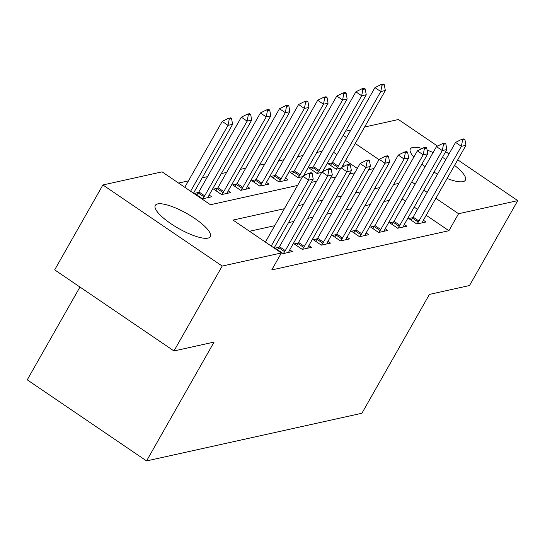 <?xml version="1.0" encoding="UTF-8"?>
<svg xmlns="http://www.w3.org/2000/svg" width="545" height="545" viewBox="0 0 545 545"><rect width="100%" height="100%" fill="white"/><g stroke="black" fill="none" stroke-linecap="round" stroke-linejoin="round"><path stroke-width="0.82" d="M454.557 165.387A31.637 8.536 -150.4 0 1 465.369 180.184A31.637 8.536 -150.4 0 1 463.012 181.655A31.637 8.536 -150.4 0 1 447.118 178.474M437.553 174.1A31.637 8.536 -150.4 0 1 434.004 172.179M425.114 166.62A31.637 8.536 -150.4 0 1 421.823 164.236M413.832 157.089A31.637 8.536 -150.4 0 1 410.358 148.935A31.637 8.536 -150.4 0 1 412.715 147.463A31.637 8.536 -150.4 0 1 422.164 148.465M207.938 238.131A31.637 8.536 -150.4 0 1 174.638 226.114A31.637 8.536 -150.4 0 1 155.284 205.404A31.637 8.536 -150.4 0 1 157.641 203.932A31.637 8.536 -150.4 0 1 190.941 215.949A31.637 8.536 -150.4 0 1 210.295 236.659A31.637 8.536 -150.4 0 1 207.938 238.131M79.958 287.045L27.25 379.838L146.55 460.934L361.907 413.253L429.426 294.402L469.524 285.526L517.75 200.628L458.563 213.729L435.857 198.298M146.55 460.934L214.069 342.083L173.971 350.96L54.677 269.857L102.903 184.959L162.09 171.859L210.452 204.736L297.577 185.45M322.088 151.278L316.781 152.45M303 155.502L297.693 156.681M283.904 159.733L278.597 160.904M264.816 163.956L259.509 165.135M245.72 168.187L240.413 169.359M226.631 172.411L221.325 173.589M207.536 176.641L202.229 177.813M188.447 180.865L178.556 183.059M345.523 131.243L350.83 130.071M364.612 127.019L398.45 119.525L437.533 146.094M357.316 168.439L345.605 160.475M336.912 154.569L333.567 152.293M198.55 192.433L194.49 193.332L202.549 198.809L211.712 196.779L209.144 195.035M217.639 188.202L213.579 189.101L221.638 194.585L230.808 192.555L228.232 190.804M236.734 183.978L232.674 184.878L240.733 190.355L249.896 188.325L247.328 186.581M255.823 179.748L251.763 180.647L259.822 186.131L268.992 184.101L266.416 182.35M274.918 175.524L270.858 176.423L278.917 181.901L288.08 179.87L285.512 178.126M294.007 171.293L289.947 172.193L298.013 177.677L302.57 176.669M305.813 174.72L304.601 173.896M313.103 167.07L309.042 167.969L317.101 173.446L321.659 172.438M324.909 170.496L323.696 169.672M332.198 162.839L328.131 163.738L336.197 169.222L340.754 168.214M343.997 166.266L342.785 165.442M284.361 208.715L233.022 220.078L281.39 252.962L271.744 269.939L448.917 230.712L426.21 215.275M417.518 209.369L414.173 207.093M405.48 201.18L402.128 198.905M389.273 200.328L383.966 201.507M370.178 204.559L364.871 205.731M351.089 208.783L345.775 209.961M331.994 213.013L326.687 214.185M312.898 217.237L307.591 218.416M293.81 221.468L288.503 222.639M274.714 225.691L249.494 231.278M279.156 247.232L275.096 248.132L283.155 253.609L292.318 251.579L289.749 249.835M298.251 243.002L294.184 243.901L302.25 249.385L311.413 247.355L308.838 245.604M317.34 238.778L313.28 239.677L321.339 245.155L330.502 243.125L327.933 241.381M336.435 234.548L332.375 235.447L340.434 240.931L349.597 238.901L347.029 237.15M355.524 230.324L351.464 231.223L359.523 236.7L368.693 234.67L366.117 232.926M374.619 226.093L370.559 226.993L378.618 232.477L387.781 230.446L385.213 228.696M393.708 221.87L389.648 222.769L397.707 228.246L406.877 226.216L404.301 224.472M412.803 217.639L408.743 218.538L416.802 224.022L425.965 221.992L423.397 220.241M173.971 350.96L222.203 266.062L102.903 184.959M445.674 151.633L449.026 153.908M457.718 159.814L517.75 200.628M448.917 230.712L458.563 213.729M281.39 252.962L222.203 266.062M427.089 150.066A31.637 8.536 -150.4 0 1 433.105 152.552M442.431 157.341A31.637 8.536 -150.4 0 1 445.899 159.406M398.913 183.352L393.606 184.523M379.824 187.575L374.517 188.754M360.729 191.806L355.422 192.978M341.64 196.03L336.333 197.208M322.545 200.26L317.238 201.432M303.456 204.484L298.149 205.663M427.164 192.385L423.819 190.11M415.127 184.203L411.775 181.928M379 159.644L355.251 143.499M346.559 137.592L343.207 135.317M311.365 182.398L316.672 181.219M330.454 178.167L335.768 176.996M349.549 173.944L354.856 172.765M368.638 169.713L373.952 168.541M312.156 173.337L311.188 172.676L308.899 173.187L309.867 173.841L312.156 173.337L313.212 179.141L274.094 248.002M271.206 246.04L308.634 180.157L302.829 176.212L308.899 173.187M265.401 242.089L302.829 176.212M313.212 179.141L308.634 180.157L309.867 173.841M193.489 193.203L232.606 124.342L228.021 125.357L190.6 191.241M229.261 119.048L231.55 118.538L230.583 117.883L228.294 118.388L229.261 119.048L228.021 125.357L222.217 121.412L184.796 187.296M232.606 124.342L231.55 118.538M228.294 118.388L222.217 121.412M331.251 169.107L330.284 168.453L327.988 168.957L328.955 169.618L331.251 169.107L332.307 174.911L289.865 249.624A4.053 1.117 124.2 0 0 289.354 250.632L288.571 252.41M283.325 253.575L284.626 251.681A4.053 1.117 124.2 0 0 285.28 250.639L327.722 175.926L321.918 171.982L327.988 168.957M277.446 249.733L278.822 247.737A4.053 1.117 124.2 0 0 279.476 246.694L321.918 171.982M332.307 174.911L327.722 175.926L328.955 169.618M350.34 164.883L349.372 164.222L347.083 164.733L348.051 165.387L350.34 164.883L351.396 170.687L308.961 245.393A4.053 1.117 124.2 0 0 308.443 246.408L307.666 248.179M302.414 249.344L303.722 247.457A4.053 1.117 124.2 0 0 304.376 246.408L346.818 171.702L341.013 167.758L347.083 164.733M296.541 245.502L297.917 243.506A4.053 1.117 124.2 0 0 298.571 242.464L341.013 167.758M351.396 170.687L346.818 171.702L348.051 165.387M369.435 160.652L368.468 159.998L366.179 160.502L367.146 161.163L369.435 160.652L370.491 166.457L328.049 241.169A4.053 1.117 124.2 0 0 327.538 242.184L326.755 243.956M321.509 245.121L322.81 243.227A4.053 1.117 124.2 0 0 323.464 242.184L365.906 167.472L360.102 163.527L366.179 160.502M315.637 241.278L317.006 239.282A4.053 1.117 124.2 0 0 317.667 238.24L360.102 163.527M370.491 166.457L365.906 167.472L367.146 161.163M207.965 197.61L208.742 195.839A4.053 1.117 -55.8 0 1 209.26 194.824L251.695 120.118L247.117 121.133L204.675 195.839A4.053 1.117 -55.8 0 1 204.021 196.881L202.713 198.775M248.35 114.818L250.639 114.314L249.671 113.653L247.382 114.164L248.35 114.818L247.117 121.133L241.312 117.182L198.871 191.895A4.053 1.117 -55.8 0 1 198.216 192.937L196.84 194.933M251.695 120.118L250.639 114.314M247.382 114.164L241.312 117.182M227.061 193.386L227.837 191.608A4.053 1.117 -55.8 0 1 228.348 190.6L270.79 115.887L266.205 116.903L223.77 191.608A4.053 1.117 -55.8 0 1 223.109 192.658L221.808 194.545M267.445 110.594L269.734 110.083L268.767 109.429L266.478 109.933L267.445 110.594L266.205 116.903L260.401 112.958L217.966 187.664A4.053 1.117 -55.8 0 1 217.305 188.713L215.936 190.702M270.79 115.887L269.734 110.083M266.478 109.933L260.401 112.958M246.149 189.156L246.926 187.385A4.053 1.117 -55.8 0 1 247.444 186.37L289.885 111.664L285.301 112.679L242.859 187.385A4.053 1.117 -55.8 0 1 242.205 188.427L240.904 190.321M286.534 106.364L288.83 105.859L287.862 105.199L285.566 105.71L286.534 106.364L285.301 112.679L279.496 108.734L237.055 183.44A4.053 1.117 -55.8 0 1 236.401 184.483L235.024 186.479M289.885 111.664L288.83 105.859M285.566 105.71L279.496 108.734M388.524 156.429L387.556 155.768L385.267 156.279L386.235 156.933L388.524 156.429L389.58 162.233L347.145 236.939A4.053 1.117 124.2 0 0 346.627 237.954L345.85 239.725M340.598 240.89L341.906 239.003A4.053 1.117 124.2 0 0 342.56 237.954L385.002 163.248L379.197 159.304L385.267 156.279M334.725 237.048L336.102 235.052A4.053 1.117 124.2 0 0 336.755 234.009L379.197 159.304M389.58 162.233L385.002 163.248L386.235 156.933M265.245 184.932L266.021 183.154A4.053 1.117 -55.8 0 1 266.532 182.146L308.974 107.433L304.389 108.448L261.954 183.161A4.053 1.117 -55.8 0 1 261.293 184.203L259.992 186.09M305.629 102.14L307.918 101.629L306.951 100.975L304.662 101.479L305.629 102.14L304.389 108.448L298.592 104.504L256.15 179.21A4.053 1.117 -55.8 0 1 255.489 180.259L254.12 182.248M308.974 107.433L307.918 101.629M304.662 101.479L298.592 104.504M407.619 152.198L406.652 151.544L404.363 152.048L405.33 152.709L407.619 152.198L408.675 158.002L366.233 232.715A4.053 1.117 124.2 0 0 365.722 233.73L364.946 235.501M359.693 236.666L360.994 234.772A4.053 1.117 124.2 0 0 361.655 233.73L404.09 159.017L398.286 155.073L404.363 152.048M353.821 232.824L355.19 230.828A4.053 1.117 124.2 0 0 355.851 229.786L398.286 155.073M408.675 158.002L404.09 159.017L405.33 152.709M426.708 147.974L425.74 147.314L423.451 147.824L424.419 148.478L426.708 147.974L427.764 153.779L385.329 228.484A4.053 1.117 124.2 0 0 384.811 229.5L384.034 231.271M378.782 232.436L380.09 230.549A4.053 1.117 124.2 0 0 380.744 229.5L423.186 154.794L417.381 150.849L423.451 147.824M372.909 228.593L374.286 226.597A4.053 1.117 124.2 0 0 374.94 225.555L417.381 150.849M427.764 153.779L423.186 154.794L424.419 148.478M445.803 143.744L444.836 143.09L442.547 143.594L443.514 144.255L445.803 143.744L446.859 149.548L404.417 224.261A4.053 1.117 124.2 0 0 403.906 225.276L403.13 227.047M397.877 228.212L399.178 226.318A4.053 1.117 124.2 0 0 399.839 225.276L442.274 150.563L436.47 146.619L442.547 143.594M392.005 224.37L393.374 222.374A4.053 1.117 124.2 0 0 394.035 221.331L436.47 146.619M446.859 149.548L442.274 150.563L443.514 144.255M284.333 180.702L285.117 178.93A4.053 1.117 -55.8 0 1 285.628 177.915L328.07 103.209L323.485 104.224L281.043 178.93A4.053 1.117 -55.8 0 1 280.389 179.973L279.088 181.867M324.718 97.909L327.014 97.405L326.046 96.744L323.75 97.255L324.718 97.909L323.485 104.224L317.68 100.28L275.239 174.986A4.053 1.117 -55.8 0 1 274.585 176.028L273.209 178.024M328.07 103.209L327.014 97.405M323.75 97.255L317.68 100.28M303.742 175.756L304.205 174.7A4.053 1.117 -55.8 0 1 304.716 173.692L347.158 98.979L342.58 99.994L300.138 174.707A4.053 1.117 -55.8 0 1 299.478 175.749L298.176 177.636M343.813 93.686L346.102 93.175L345.135 92.521L342.846 93.025L343.813 93.686L342.58 99.994L336.776 96.049L294.334 170.755A4.053 1.117 -55.8 0 1 293.673 171.804L292.304 173.794M347.158 98.979L346.102 93.175M342.846 93.025L336.776 96.049M322.838 171.525L323.301 170.476A4.053 1.117 -55.8 0 1 323.812 169.461L366.254 94.755L361.669 95.77L319.227 170.476A4.053 1.117 -55.8 0 1 318.573 171.518L317.272 173.412M362.902 89.455L365.198 88.951L364.23 88.29L361.935 88.801L362.902 89.455L361.669 95.77L355.865 91.826L313.423 166.532A4.053 1.117 -55.8 0 1 312.769 167.574L311.393 169.57M366.254 94.755L365.198 88.951M361.935 88.801L355.865 91.826M464.899 139.52L463.931 138.859L461.635 139.37L462.603 140.024L464.899 139.52L465.955 145.324L423.513 220.03A4.053 1.117 124.2 0 0 422.995 221.045L422.218 222.816M416.973 223.981L418.274 222.094A4.053 1.117 124.2 0 0 418.928 221.045L461.37 146.339L455.566 142.395L461.635 139.37M411.094 220.139L412.47 218.143A4.053 1.117 124.2 0 0 413.124 217.101L455.566 142.395M465.955 145.324L461.37 146.339L462.603 140.024M341.926 167.301L342.389 166.245A4.053 1.117 -55.8 0 1 342.9 165.237L385.342 90.525L380.764 91.54L338.322 166.252A4.053 1.117 -55.8 0 1 337.662 167.295L336.36 169.182M381.997 85.231L384.286 84.72L383.319 84.066L381.03 84.57L381.997 85.231L380.764 91.54L374.96 87.595L332.518 162.301A4.053 1.117 -55.8 0 1 331.864 163.35L330.488 165.339M385.342 90.525L384.286 84.72M381.03 84.57L374.96 87.595M285.28 250.639L279.476 246.694M284.626 251.681L278.822 247.737M304.376 246.408L298.571 242.464M303.722 247.457L297.917 243.506M323.464 242.184L317.667 238.24M322.81 243.227L317.006 239.282M198.216 192.937L204.021 196.881M198.871 191.895L204.675 195.839M217.305 188.713L223.109 192.658M217.966 187.664L223.77 191.608M236.401 184.483L242.205 188.427M237.055 183.44L242.859 187.385M342.56 237.954L336.755 234.009M341.906 239.003L336.102 235.052M255.489 180.259L261.293 184.203M256.15 179.21L261.954 183.161M361.655 233.73L355.851 229.786M360.994 234.772L355.19 230.828M380.744 229.5L374.94 225.555M380.09 230.549L374.286 226.597M399.839 225.276L394.035 221.331M399.178 226.318L393.374 222.374M274.585 176.028L280.389 179.973M275.239 174.986L281.043 178.93M293.673 171.804L299.478 175.749M294.334 170.755L300.138 174.707M312.769 167.574L318.573 171.518M313.423 166.532L319.227 170.476M418.928 221.045L413.124 217.101M418.274 222.094L412.47 218.143M331.864 163.35L337.662 167.295M332.518 162.301L338.322 166.252"/></g></svg>
